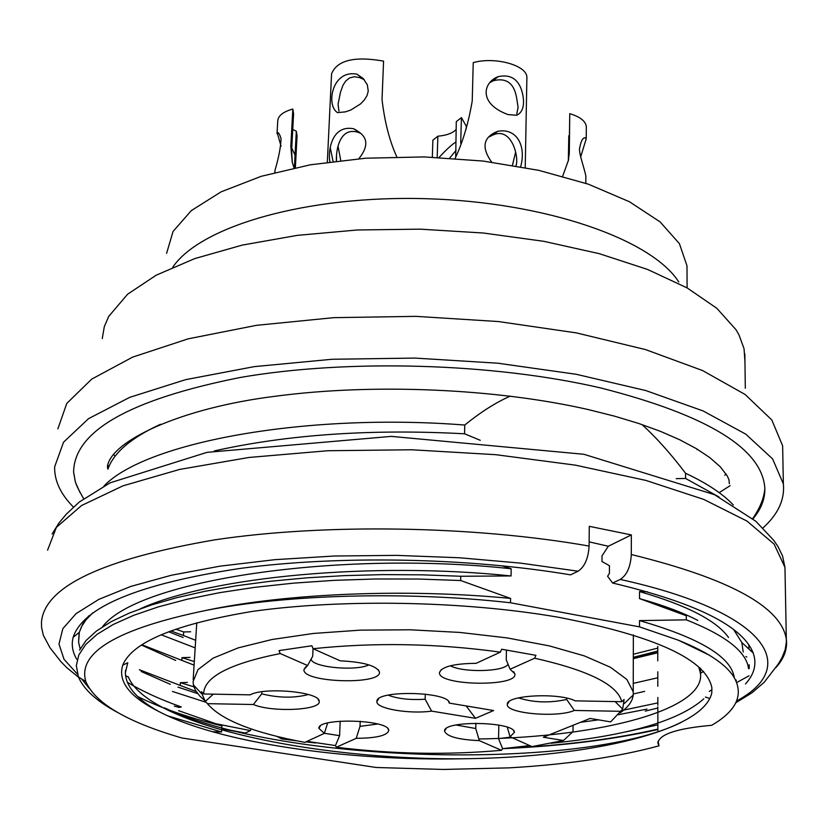 <?xml version="1.0" encoding="UTF-8"?>
<svg xmlns="http://www.w3.org/2000/svg" width="828" height="828" viewBox="0 0 828 828"><rect width="100%" height="100%" fill="white"/><g stroke="black" fill="none" stroke-linecap="round" stroke-linejoin="round"><path stroke-width="1.24" d="M195.18 647.889L161.212 634.786M127.326 682.231C142.147 691.183 160.135 699.422 181.291 706.936L178.765 707.474M206.172 702.341L172.421 691.452M79.043 633.379L78.598 642.373L80.171 648.924M633.316 693.978L644.639 691.37M657.763 655.072L657.763 660.858M657.794 680.833L657.805 686.277M657.825 706.76L657.836 712.535M734.26 677.687C731.383 656.997 699.795 637.974 639.506 620.607L639.495 626.858L678.463 640.241C710.331 653.147 729.437 666.623 735.781 680.668C742.882 696.979 734.85 711.852 711.666 725.307C676.942 728.35 659.016 734.312 657.898 743.182L658.995 745.842L658.105 741.246M705.435 697.021L709.741 698.511M196.215 691.556L180.193 685.418L180.369 682.686L193.907 686.826M187.335 682.417L180.369 682.686M194.094 665.153L181.818 660.361L181.994 657.649L194.321 661.551M189.974 657.391L181.994 657.649M195.667 640.303L183.443 635.49L183.671 631.961L190.678 631.774M78.401 676.952L85.791 681.516C95.127 703.272 127.181 722.099 181.943 737.996L376.14 767.484L443.27 769.45L509.292 767.856C567.304 764.461 617.212 757.123 658.995 745.842M212.413 731.745L221.542 731.983L167.867 715.909M137.696 696.514C160.114 707.805 188.184 717.586 221.904 725.856L221.542 731.983M221.904 725.856L178.558 710.641M501.903 565.752L511.176 568.764C337.607 549.927 137.262 580.376 102.61 626.724M140.253 608.818C211.316 576.454 372.879 561.508 511.042 575.946L511.176 568.764M511.042 575.946L460.772 576.257L460.658 580.521L510.597 598.437C407.241 588.356 286.623 593.2 205.603 610.505C286.726 594.338 407.107 591.057 510.514 602.774L510.597 598.437M639.495 626.858L510.514 602.774M639.506 620.607L686.319 619.841L686.298 615.742L639.537 598.603C663.352 605.299 682.769 612.565 697.797 620.41M728.557 637.508C716.562 620.627 686.888 605.309 639.547 591.575L639.537 598.603M639.547 591.575L647.517 591.803M676.176 478.656L685.584 478.46L685.553 473.264C670.711 453.651 656.169 437.412 641.907 424.536M480.261 440.299L464.539 433.789L464.777 425.043C480.55 412.189 495.713 402.553 510.276 396.115M687.023 272.101L686.992 265.829L679.405 243.639L660.102 221.904L629.404 201.721L588.387 184.189L538.811 170.34L483.138 161.056L424.329 156.927L365.645 158.21L310.334 164.803L261.337 176.271L221.086 191.848L191.32 210.602L173.062 231.457L166.594 253.337M678.774 282.006C651.719 239.323 545.766 202.167 426.699 198.72C307.633 195.056 200.562 225.961 172.773 267.196M744.941 361.381L744.041 348.702L738.99 334.885L735.999 329.699L716.841 308.295L687.178 287.937L647.6 269.452L599.255 253.668L543.768 241.31L483.283 233.01L420.251 229.159L357.344 229.977L297.221 235.38L242.325 245.088L194.766 258.584L156.161 275.217L127.605 294.209L108.696 316.441L104.318 326.605L102.258 338.559M724.748 475.262L726.125 474.02M113.364 454.313L115.154 456.156M762.992 527.922C778.092 514.25 784.882 499.584 783.36 483.935L772.607 458.909L745.8 434.162L703.127 410.947L645.83 390.568L576.236 374.287L497.794 363.202L414.797 358.079L332.007 359.269L254.186 366.649L185.596 379.659L129.623 397.388L88.544 418.657L63.518 442.224L54.648 466.837C54.317 480.675 60.568 494.088 73.413 507.067M79.964 492.422L75.451 482.403L73.599 472.26C73.982 431.16 129.551 399.562 240.286 377.464C348.236 358.762 493.705 363.057 600.745 387.959C707.65 415.232 762.35 448.735 764.865 488.468C765.051 499.046 761.087 509.179 752.973 518.846M160.477 424.278C131.031 437.877 113.508 452.864 107.909 469.217L107.402 466.857C109.989 441.738 179.593 407.976 276.076 396.157C373.852 383.188 496.521 388.58 588.522 409.632L614.738 416.215L638.854 423.512L660.651 431.429L679.902 439.854L696.42 448.672L709.958 457.718L720.267 466.764L727.263 475.914L728.971 479.816L729.375 483.8M127.781 662.7L125.39 672.719C125.711 686.226 136.723 699.091 158.438 711.304C217.35 742.519 345.659 761.315 462.883 758.769C312.994 760.021 147.332 724.624 128.288 676.786M478.843 738.99C602.018 736.961 705.435 709.441 700.488 673.247L698.853 667.482M680.968 722.523C584.092 770.651 284.521 764.586 164.493 707.857M462.883 758.769C590.861 757.465 703.272 730.751 711.78 693.036L711.863 687.664C706.108 659.419 655.072 635.976 558.755 617.326C465.295 600.993 342.802 598.623 252.53 611.385C175.495 624.146 132.221 642.062 122.73 665.153C117.721 681.465 129.623 696.845 158.438 711.304M550.93 743.275C628.204 735.626 679.157 720.805 703.79 698.822M464.539 433.789C371.317 428.79 287.875 434.503 214.204 450.949M464.777 425.043C306.018 412.592 145.832 442.266 104.049 485.922M183.671 631.961L175.805 629.187M170.827 630.967L183.443 635.49M168.674 631.774L183.143 637.488M143.182 645.26L181.818 660.361M141.422 645.043L175.702 660.433M139.321 669.728L180.193 685.418M141.153 671.477L170.361 684.332M177.948 687.116L197.685 693.626M88.751 615.908L82.738 624.043L79.302 632.281M89.031 688.14L81.724 679.001M79.55 650.146L86.133 640.417L96.607 630.905L111.035 621.745L129.261 613.093L151.141 605.071L176.478 597.754L205.065 591.275L236.663 585.717L270.818 581.215L306.846 577.83L344.303 575.626L382.764 574.622L421.742 574.829L460.772 576.257M460.658 580.521L418.212 579.031L375.798 578.979L334.077 580.356L293.692 583.129L255.272 587.259L219.461 592.693L187.024 599.286L158.303 606.883L133.598 615.349L113.157 624.519L97.166 634.289L85.729 644.495L78.815 654.989L76.321 665.629L78.401 676.9C83.845 689.6 97 701.502 117.876 712.597M85.802 681.506C77.283 652.454 117.224 628.783 205.603 610.505M633.306 657.328L657.784 651.015M633.306 658.653L657.784 652.774M633.254 683.379L656.987 677.946M623.774 710.072L657.018 703.065M678.463 640.241L709.472 655.227M748.543 668.62C746.494 651.75 725.752 635.49 686.319 619.841M712.018 689.734L709.306 691.401M718.973 496.945L685.584 478.46M733.318 504.997C722.927 493.912 706.998 483.324 685.553 473.264M456 724.997L475.748 728.516L475.872 723.196M307.033 741.35L335.475 745.573L336.344 747.239C392.089 754.101 447.13 755.136 501.478 750.313L502.596 748.688L498.549 738.628L498.829 725.08M498.549 738.628L510.762 737.106M336.344 747.239L356.195 738.328L360.014 726.363L377.754 724.003M360.014 726.363L360.221 721.25M324.4 733.287L339.594 735.668L340.204 721.167M501.478 750.313L479.308 740.625C458.122 739.632 446.54 736.454 444.553 731.093C443.104 720.215 514.302 721.395 514.436 732.252L510.058 736.796L531.98 746.597L563.526 740.501L543.344 737.23L590.095 718.445L610.629 721.881L622.677 709.141L624.095 699.515L621.776 701.709C617.553 684.839 588.511 670.338 534.66 658.219L535.933 655.331L501.644 649.235L500.381 652.143C436.977 643.397 374.556 642.259 313.108 648.717L311.866 645.757L278.974 650.611L280.226 653.551C229.242 663.745 203.719 677.221 203.667 693.978L201.514 691.711L202.053 694.123L205.292 701.419L207.424 703.665L253.378 704.514L261.741 693.854C278.663 698.014 294.23 698.232 308.43 694.516M261.741 693.854L261.855 691.763M311.235 658.798L311.235 658.798C310.179 667.006 354.953 671.674 368.905 664.884M280.226 653.551L307.592 665.515L312.684 656.231L313.036 648.552M534.66 658.219L510.1 669.241L506.239 659.781L506.425 650.218M450.422 665.764C463.121 672.957 505.235 671.756 508.05 664.087M518.452 697.859C533.387 702.63 549.461 703.169 566.662 699.484L566.683 698.118M388.156 695.137C397.616 698.791 409.943 700.157 425.137 699.225L425.292 694.081M475.5 718.321L431.626 711.128C408.877 714.316 375.519 708.509 376.906 701.461C375.601 689.776 449.376 691.473 449.407 703.127L493.623 710.548L475.5 718.321L466.195 705.994M622.677 709.141L615.1 701.585M205.292 701.419L213.345 694.164M335.475 745.573L339.594 735.668M502.596 748.688L529.692 745.573M510.058 736.796L507.295 727.232M479.308 740.625L475.748 728.516M207.424 703.665C221.045 719.905 253.513 732.811 304.828 742.364L324.379 733.349L327.65 723.01M324.379 733.349L318.863 728.34C317.735 717.462 388.984 719.522 388.787 730.337C387.566 735.492 376.699 738.152 356.195 738.328M203.667 693.978L250.191 694.847C264.515 686.764 319.743 691.929 319.142 701.192C321.947 710.207 272.236 712.649 253.378 704.514M313.108 648.717L340.204 660.827C363.161 661.976 376.212 665.629 379.369 671.777C383.033 685.253 301.485 682.8 304 669.5L307.592 665.515M500.381 652.143L476.152 663.321C453.972 663.59 441.748 666.664 439.492 672.522C437.37 685.884 518.856 687.199 514.809 673.733L510.1 669.241M621.776 701.709L575.149 700.85C559.014 692.353 505.691 695.178 507.336 704.359C505.535 713.446 557.078 718.073 574.342 710.455L566.662 699.484M620.4 711.304L574.342 710.455M449.428 703.21L448.424 701.316M431.626 711.128L425.137 699.225M563.526 740.501L572.997 731.6L573.069 725.287M204.764 700.602L199.91 696.193L195.615 690.573L193.659 686.029L193.038 681.796L198.006 669.635L213.148 658.125L238.153 647.889L272.122 639.485L313.543 633.441L360.346 630.139L410.026 629.787L459.871 632.437L507.129 637.912L549.295 645.881L584.247 655.859L610.433 667.264L626.889 679.477L633.234 691.897L633.244 694.982C632.551 701.264 628.193 707.205 620.193 712.794M569.353 135.513L568.795 135.73L568.505 159.752M569.126 155.271L569.767 113.664L569.322 151.069L568.515 160.001L562.667 176.229M568.339 160.922L568.795 135.73M586.317 127.533L586.327 126.694C585.686 121.157 580.169 116.81 569.767 113.664M585.862 177.026L585.862 176.25C584.671 168.922 577.996 151.431 579.776 147.477C581.132 140.274 583.14 137.096 585.82 137.955L586.089 139.207L580.645 157.02M456.062 129.541C452.616 133.194 446.551 135.419 437.867 136.206L437.194 157.372M455.71 156.368L456.29 121.654L461.424 117.597L460.699 143.109M439.068 157.455C445.981 149.951 451.529 144.848 455.7 142.126M432.33 157.165L432.878 140.149L437.867 136.206M466.267 126.229L461.424 117.597M456.083 150.334L449.676 158.044M294.054 167.929L292.253 162.216L290.814 146.411L292.822 109.058L293.578 113.881L291.57 151.358M291.663 147.87L295.047 155.157L296.31 131.176L292.75 129.51M294.406 167.856L295.047 155.157M296.31 131.176L297.055 135.854L295.379 167.649M292.822 109.058C283.145 111.749 278.115 115.734 277.732 121.033L277.028 133.67M281.065 146.225L277.256 132.884C278.291 131.921 279.553 133.846 281.065 138.669C280.744 147.053 278.715 157.631 274.968 170.392M292.315 162.485L291.684 151.4M364.268 79.674L359.528 77.553L354.27 76.735L349.551 77.946L345.825 80.937L343.04 85.098L340.432 92.394L338.062 104.245L338.952 111.097M396.778 156.844C389.533 140.915 384.616 121.819 382.029 99.567L383.571 61.127C354.529 55.983 337.203 60.196 331.573 73.764L327.329 162.164M345.379 111.873L337.596 112.618C325.932 106.16 331.542 69.304 356.961 74.189L363.275 78.577L367.332 84.798L368.253 91.183L366.98 95.686L364.33 99.971L360.594 103.893L350.844 110L345.379 111.873M340.763 160.466L338.01 146.09M330.341 148.077L333.053 161.398M329.937 161.802C327.816 152.342 331.096 124.21 353.835 128.806C360.987 132.842 373.842 139.994 358.824 158.717M360.76 133.411L359.062 132.666C340.08 125.742 335.806 149.702 336.416 160.984M516.807 113.809L518.1 107.288L516.972 100.126C514.861 83.804 506.984 77.325 493.353 80.72L490.114 82.469M525.915 130.451L526.887 77.584C527.519 65.484 495.33 56.356 473.243 62.607L472.219 101.057C468.4 123.382 462.697 142.499 455.11 158.407M508.04 114.585C477.601 103.397 483.48 82.024 498.125 76.673C508.951 74.292 516.444 77.925 520.605 87.551C522.923 92.84 527.426 110.434 516.62 115.258L508.04 114.585M515.637 152.083L512.46 165.238M491.656 162.122C481.182 147.384 483.169 137.127 497.618 131.341C516.579 127.595 526.473 145.687 520.667 166.687M516.02 165.848C519.239 156.782 511.497 126.363 492.846 135.057L489.4 136.765M657.774 648.107L633.316 654.244M251.112 728.909L250.429 730.596L213.81 723.32M76.818 659.326C72.46 652.04 71.239 644.701 73.154 637.312C83.193 606.831 138.897 583.864 240.255 568.412C339.014 555.153 468.7 557.679 570.575 574.86L578.089 571.206C584.661 566.818 588.325 558.445 589.112 546.066L589.277 526.329L631.35 534.919L631.298 554.522C729.654 578.668 781.332 606.914 786.341 639.247C787.542 649.121 784.064 658.57 775.908 667.596M78.598 642.373L79.322 632.271L81.527 626.62L86.143 619.634L92.84 612.772M631.35 534.919L608.321 546.242L602.018 555.836L601.977 561.498L609.449 565.71L609.408 573.493L607.576 576.257L612.606 583.026C695.83 602.753 742.685 626.071 753.18 652.981C756.989 663.797 754.432 674.127 745.49 683.969M748.854 645.395L749.019 649.142M646.958 709.12L618.257 714.709M657.867 724.862L626.227 731.807M733.608 629.518L741.836 642.528L743.223 652.019M657.825 708.002L645.25 711.097M598.499 719.853L580.407 722.337M277.173 736.475L281.53 738.876L283.486 737.986M612.606 583.026L620.234 579.434C626.899 575.108 630.584 566.807 631.298 554.522M250.429 730.596L244.933 733.235M608.321 546.242L589.143 541.874M109.048 466.278L107.568 465.108M730.11 485.694L719.149 492.629M782.615 445.754L771.81 419.951L745.065 394.449L702.579 370.551L645.571 349.602L576.391 332.897L498.435 321.554L415.966 316.358L333.715 317.662L256.401 325.342L188.225 338.818L132.573 357.147L91.711 379.11L66.768 403.443L57.877 428.832M569.322 151.069L569.146 154.96M291.58 151.079L290.814 146.411M47.569 550.196L56.376 527.374L81.548 505.525L122.999 485.829L179.583 469.445L248.99 457.46L327.805 450.732L411.682 449.77L495.796 454.686L575.284 465.129L645.788 480.385L703.821 499.429L747.001 521.081L774.108 544.11L784.954 567.346L785.099 574.56M657.784 652.505L633.306 657.711M179.179 707.381L174.325 706.139M78.536 677.232L66.902 667.751L60.93 661.696L49.959 647.703L43.346 635.283L41.566 627.458L41.472 622.056C44.577 586.545 102.382 559.138 214.876 539.835C324.886 523.296 473.947 525.749 589.112 546.066M620.234 579.434C765.403 611.364 801.939 665.847 736.568 701.037M657.877 729.116C614.894 738.928 565.886 745.252 510.855 748.067M312.487 742.405L306.236 741.712M293.826 740.232L281.986 738.69M245.398 733.039L221.738 728.599M77.459 674.189L64.046 659.326L58.985 644.018L62.866 628.638L76.093 613.61L98.811 599.379L130.803 586.421L171.52 575.212L219.979 566.166L274.834 559.676L334.367 556.012L396.602 555.371L459.395 557.761L520.584 563.123L578.089 571.206M657.898 743.182L657.898 742.219M657.877 730.658L657.856 713.229M657.846 705.177L657.836 697.424M657.815 679.871L657.805 671.798M657.784 654.513L657.774 646.399M657.722 604.73L657.722 604.088M686.992 265.829L687.105 287.896M744.838 353.846L745.314 388.26M782.636 445.909L783.36 483.935M764.865 488.468C764.037 498.073 759.98 508.123 752.683 518.607M83.638 498.684C73.019 480.136 75.834 481.979 73.599 472.26M697.083 449.066L697.083 449.666M125.556 670.214L125.37 672.719M700.467 668.237L700.498 673.247M127.936 676.962L125.545 675.503M700.24 673.319L703.634 671.487M700.571 668.341L698.873 667.451M127.729 662.814L122.741 665.112M735.326 679.757L736.423 680.337M736.61 682.603L749.029 675.803M749.174 664.729L749.226 668.61M746.835 657.049L745.904 656.563M446.064 728.692L444.553 731.093M513.495 730.596L514.436 732.252M320.384 726.001L318.863 728.34M387.846 728.63L388.787 730.337M318.097 699.256L319.142 701.192M305.925 666.571L304 669.5M378.179 669.624L379.369 671.777M441.407 669.51L439.492 672.522M513.608 671.653L514.809 673.733M509.023 701.626L507.336 704.359M378.613 698.822L376.906 701.461M448.983 702.372L449.407 703.127M196.774 622.78L193.172 679.684M633.358 634.869L633.234 691.897M624.302 703.521L633.244 694.982M201.784 693.843L193.379 684.891M585.82 137.914L584.071 137.883M586.327 126.694L586.214 139.207M585.862 176.25L585.8 183.298M466.288 125.483L466.185 129.199M277.266 132.759L278.26 132.78M274.979 170.392L274.865 172.452M356.982 74.199L362.353 78.277M353.908 128.837L359.083 132.615M336.603 156.802L336.437 160.446M498.145 76.704L493.281 80.575M526.887 77.584L525.231 167.546M497.638 131.352L492.836 135.026M79.322 632.271L73.154 637.312M748.905 645.416L748.895 644.877M735.792 702.775L751.948 692.808L764.192 682.293L778.33 663.952L781.994 657.67L785.172 649.711L786.372 641.907L784.954 567.346L782.563 556.002L778.051 546.677L773.973 540.601L755.85 521.278L714.471 494.668L583.895 454.282L391.354 436.387L206.969 452.357L110.103 482.827L79.229 502.078L66.199 514.26L58.871 523.12L52.102 534.039M741.847 642.518L753.18 652.981M281.561 738.876L296.766 740.832M305.842 741.898L315.675 742.975M503.672 748.626C561.363 746.038 612.761 739.683 657.877 729.53M244.902 733.225L221.718 728.899"/></g></svg>
